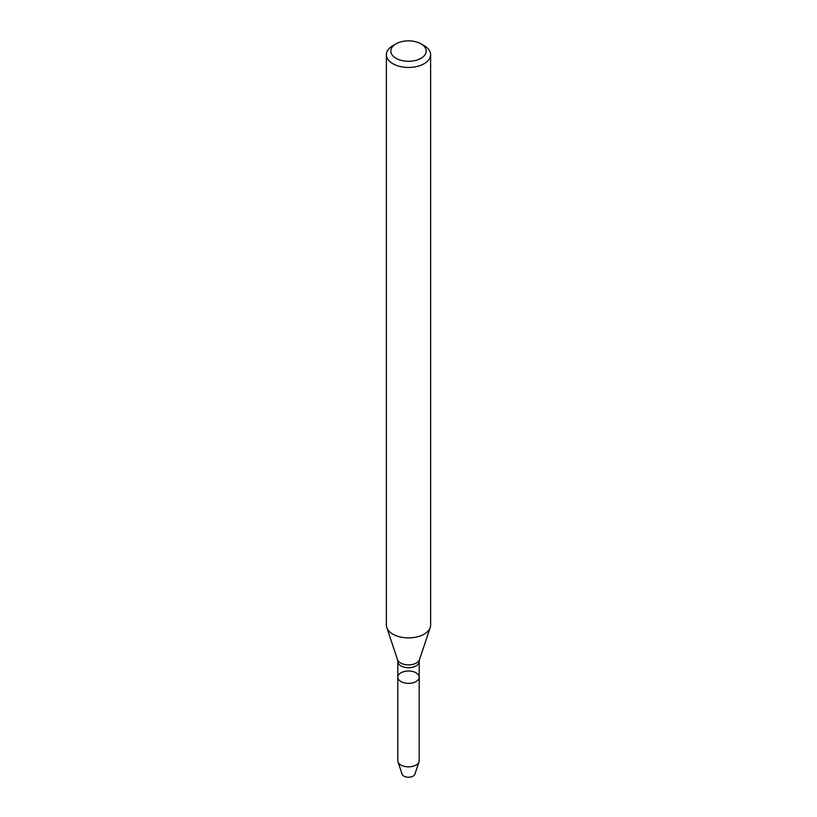 <?xml version="1.0" encoding="UTF-8"?>
<svg xmlns="http://www.w3.org/2000/svg" width="817" height="817" viewBox="0 0 817 817"><rect width="100%" height="100%" fill="white"/><g stroke="black" fill="none" stroke-linecap="round" stroke-linejoin="round"><path stroke-width="1.23" d="M416.057 681.541A10.692 6.168 180 0 1 404.405 682.879A10.692 6.168 180 0 1 397.808 677.181A10.692 6.168 180 0 1 408.5 671.002A10.692 6.168 180 0 1 419.192 677.181A10.692 6.168 180 0 1 416.057 681.541A10.692 6.168 180 0 1 404.405 682.879A10.692 6.168 180 0 1 397.808 677.181L397.808 760.698A10.692 6.168 180 0 0 398.002 761.863A10.692 6.168 180 0 0 405.365 766.591A10.692 6.168 180 0 0 416.057 765.059A10.692 6.168 180 0 0 418.998 761.863A10.692 6.168 180 0 0 419.192 760.698L419.192 677.181A10.692 6.168 180 0 1 416.057 681.541M421.01 43.842L424.146 45.65A22.12 12.776 180 0 1 430.62 54.678L430.62 625.117A22.12 12.776 180 0 1 430.222 627.538A22.12 12.776 180 0 1 424.146 634.145A22.12 12.776 180 0 1 402.015 637.321A22.12 12.776 180 0 1 386.778 627.538A22.12 12.776 180 0 1 386.38 625.117L386.38 54.678A22.12 12.776 180 0 1 392.854 45.65L395.99 43.842A17.698 10.213 180 0 1 421.01 43.842A17.698 10.213 180 0 1 421.01 58.293A17.698 10.213 180 0 1 395.99 58.293A17.698 10.213 180 0 1 395.99 43.842M430.62 54.678A22.12 12.776 180 0 1 424.146 63.706A22.12 12.776 180 0 1 400.034 66.473A22.12 12.776 180 0 1 386.38 54.678M418.998 761.863L414.873 774.21A6.485 3.748 180 0 1 413.085 776.15A6.485 3.748 180 0 1 406.6 777.079A6.485 3.748 180 0 1 402.127 774.21L398.002 761.863M419.192 677.181L419.192 661.525A10.692 6.168 180 0 1 416.057 665.886A10.692 6.168 180 0 1 404.405 667.223A10.692 6.168 180 0 1 397.808 661.525L397.808 677.181M419.192 661.525L419.489 659.636A11.193 6.465 180 0 1 416.415 662.975A11.193 6.465 180 0 1 405.222 664.589A11.193 6.465 180 0 1 397.511 659.636L386.778 627.538M397.808 661.525L397.511 659.636M419.489 659.636L430.222 627.538"/></g></svg>
